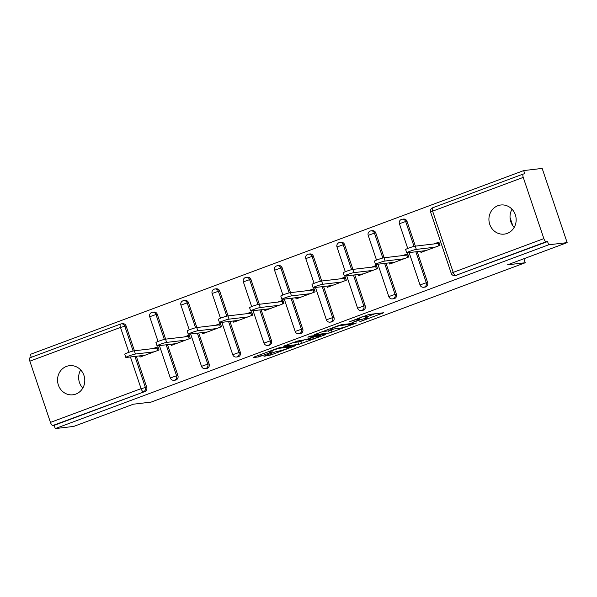 <?xml version="1.0" encoding="UTF-8"?>
<svg xmlns="http://www.w3.org/2000/svg" width="597" height="597" viewBox="0 0 597 597"><rect width="100%" height="100%" fill="white"/><g stroke="black" fill="none" stroke-linecap="round" stroke-linejoin="round"><path stroke-width="0.9" d="M359.79 321.723L383.744 312.738L368.827 314.5L349.029 321.955A7.194 0.59 161.4 0 1 357.969 319.305L359.207 319.156A7.194 0.59 161.4 0 1 359.745 319.201A7.194 0.59 161.4 0 1 355.573 321.186L352.081 322.634L356.737 321.044A7.194 0.59 161.4 0 1 365.67 318.395L366.916 318.246A7.194 0.59 161.4 0 1 367.453 318.291A7.194 0.59 161.4 0 1 363.282 320.276L359.79 321.723M75.826 394.087A14.656 13.612 -96.7 0 0 84.408 377.035A14.656 13.612 -96.7 0 0 69.446 365.685A14.656 13.612 -96.7 0 0 66.506 366.394A14.656 13.612 -96.7 0 0 57.924 383.446A14.656 13.612 -96.7 0 0 72.886 394.796A14.656 13.612 -96.7 0 0 75.826 394.087M507.204 233.405A14.656 13.612 -96.7 0 0 515.786 216.353A14.656 13.612 -96.7 0 0 500.823 205.002A14.656 13.612 -96.7 0 0 497.883 205.711A14.656 13.612 -96.7 0 0 489.301 222.763A14.656 13.612 -96.7 0 0 504.264 234.114A14.656 13.612 -96.7 0 0 507.204 233.405M265.12 355.648L263.986 356.282L270.963 354.961L295.44 345.708L280.351 347.454L277.56 348.282L254.389 356.916L253.247 357.551L258.307 356.954L271.016 352.431L272.322 351.812L269.643 352.088A6.015 0.493 161.4 0 1 269.195 352.051A6.015 0.493 161.4 0 1 273.687 350.029A6.015 0.493 161.4 0 1 280.15 348.178L289.97 347.021A6.015 0.493 161.4 0 1 290.418 347.058A6.015 0.493 161.4 0 1 285.926 349.081A6.015 0.493 161.4 0 1 279.463 350.932L275.038 351.954L265.12 355.648M523.248 177.391L432.616 211.151L453.22 272.381L543.86 238.621L523.248 177.391A3.433 1.246 69.6 0 1 523.315 174.025A3.433 1.246 69.6 0 1 523.427 173.996L524.778 173.839L523.681 170.593L542.173 168.414L567.15 242.621L507.525 264.829L525.256 262.74L151.101 402.102L133.37 404.199L73.752 426.407L55.26 428.586L548.658 244.8L547.568 241.561L546.218 241.718L455.578 275.478L547.568 241.561M567.15 242.621L548.658 244.8M329.245 333.036L356.513 322.955L341.432 324.701L338.641 325.529L314.164 334.783L329.245 333.036L328.522 330.872L334.35 328.91M324.671 334.954L298.709 344.417L283.62 346.163L297.634 341.014L306.477 339.477L314.358 336.402L307.776 337.126L310.641 336.111L325.813 334.32L324.671 334.954L324.514 334.469M157.981 350.394L157.205 348.088L158.287 347.685M189.197 338.768L188.421 336.462L189.503 336.059M220.412 327.141L219.629 324.835L220.711 324.432M251.621 315.514L250.844 313.209L251.927 312.806M282.836 303.888L282.06 301.582L283.135 301.179M314.044 292.261L313.268 289.955L314.35 289.552M345.26 280.635L344.484 278.329L345.566 277.926M376.476 269.008L375.7 266.702L376.774 266.299M407.684 257.382L406.908 255.076L407.99 254.673M525.256 262.74L523.905 258.725M512.801 225.726L510.039 217.517M543.86 238.621A3.433 1.246 69.6 0 0 546.218 241.718M438.899 245.755L438.123 243.449L439.198 243.046M55.26 428.586L54.163 425.348L52.812 425.504A3.433 1.246 -110.4 0 1 50.454 422.407L29.85 361.178A3.433 1.246 -110.4 0 1 29.917 357.812A3.433 1.246 -110.4 0 1 30.022 357.782M31.268 357.305L30.283 354.379L523.681 170.593M433.982 243.934L438.885 242.113L439.982 245.352L420.967 252.434L420.564 251.233M128.87 352.334L120.49 327.417A3.433 1.246 -110.4 0 1 120.557 324.052A3.433 1.246 -110.4 0 1 120.661 324.022A3.433 3.194 83.3 0 1 121.348 323.858L122.698 323.693A3.433 3.194 83.3 0 1 126.109 325.992L134.444 350.775M136.295 356.267L146.713 387.222A3.433 3.194 83.3 0 1 144.802 391.58L52.812 425.504M54.163 425.348L144.802 391.58M456.929 275.321A3.433 3.194 83.3 0 1 456.242 275.486L454.892 275.642A3.433 3.194 83.3 0 0 455.578 275.478A3.433 1.246 69.6 0 1 453.22 272.381L451.228 273.329A3.433 3.433 0 0 0 454.892 275.642M177.921 375.595A3.433 3.194 83.3 0 1 175.324 380.125L173.973 380.282A3.433 3.194 83.3 0 0 174.667 380.117A3.433 3.194 -96.7 0 0 176.57 375.752L177.921 375.595L167.511 344.641M151.877 312.395A3.433 3.194 83.3 0 1 152.563 312.231L153.914 312.067A3.433 3.194 83.3 0 1 157.317 314.365L165.66 339.148M209.137 363.969A3.433 3.194 83.3 0 1 206.54 368.498L205.189 368.655A3.433 3.194 83.3 0 0 205.875 368.491A3.433 3.194 -96.7 0 0 207.786 364.125L209.137 363.969L198.719 333.014M183.085 300.769A3.433 3.194 83.3 0 1 183.779 300.604L185.13 300.448A3.433 3.194 83.3 0 1 188.533 302.739L196.868 327.522M240.352 352.342A3.433 3.194 83.3 0 1 237.748 356.872L236.397 357.028A3.433 3.194 83.3 0 0 237.091 356.864A3.433 3.194 -96.7 0 0 239.001 352.499L240.352 352.342L229.935 321.387M214.301 289.142A3.433 3.194 83.3 0 1 214.987 288.978L216.338 288.821A3.433 3.194 83.3 0 1 219.741 291.112L228.084 315.895M271.56 340.715A3.433 3.194 83.3 0 1 268.963 345.245L267.613 345.402A3.433 3.194 83.3 0 0 268.299 345.238A3.433 3.194 -96.7 0 0 270.21 340.872L271.56 340.715L261.143 309.761M245.509 277.515A3.433 3.194 83.3 0 1 246.203 277.351L247.554 277.195A3.433 3.194 83.3 0 1 250.956 279.486L259.299 304.269M302.776 329.089A3.433 3.194 83.3 0 1 300.179 333.619L298.828 333.775A3.433 3.194 83.3 0 0 299.515 333.611A3.433 3.194 -96.7 0 0 301.425 329.245L302.776 329.089L292.358 298.134M276.724 265.889A3.433 3.194 83.3 0 1 277.411 265.725L278.769 265.568A3.433 3.194 83.3 0 1 282.172 267.859L290.508 292.642M333.984 317.462A3.433 3.194 83.3 0 1 331.387 321.992L330.037 322.149A3.433 3.194 83.3 0 0 330.731 321.984A3.433 3.194 -96.7 0 0 332.633 317.619L333.984 317.462L323.574 286.508M307.94 254.262A3.433 3.194 83.3 0 1 308.627 254.098L309.977 253.941A3.433 3.194 83.3 0 1 313.38 256.232L321.723 281.015M365.2 305.836A3.433 3.194 83.3 0 1 362.603 310.365L361.252 310.522A3.433 3.194 83.3 0 0 361.939 310.358A3.433 3.194 -96.7 0 0 363.849 305.992L365.2 305.836L354.782 274.881M339.148 242.636A3.433 3.194 83.3 0 1 339.842 242.472L341.193 242.315A3.433 3.194 83.3 0 1 344.596 244.606L352.931 269.389M396.415 294.209A3.433 3.194 83.3 0 1 393.819 298.739L392.46 298.896A3.433 3.194 83.3 0 0 393.154 298.731A3.433 3.194 -96.7 0 0 395.065 294.366L396.415 294.209L385.998 263.255M370.364 231.009A3.433 3.194 83.3 0 1 371.05 230.845L372.401 230.688A3.433 3.194 83.3 0 1 375.804 232.979L384.147 257.762M427.624 282.582A3.433 3.194 83.3 0 1 425.027 287.112L423.676 287.269A3.433 3.194 83.3 0 0 424.363 287.105A3.433 3.194 -96.7 0 0 426.273 282.739L427.624 282.582L417.213 251.628M401.58 219.383A3.433 3.194 83.3 0 1 402.266 219.218L403.617 219.062A3.433 3.194 83.3 0 1 407.02 221.353L415.363 246.136M389.356 262.859L389.759 264.061L408.766 256.979L407.676 253.732L402.774 255.561M358.14 274.486L358.543 275.687L377.55 268.605L376.461 265.359L371.558 267.187M326.932 286.112L327.335 287.314L346.342 280.232L345.245 276.986L340.35 278.814M295.716 297.739L296.119 298.94L315.126 291.858L314.037 288.612L309.134 290.44M264.501 309.365L264.904 310.567L283.918 303.485L282.821 300.239L277.918 302.067M233.293 320.992L233.696 322.193L252.703 315.112L251.613 311.865L246.71 313.694M202.077 332.619L202.48 333.82L221.487 326.738L220.397 323.492L215.495 325.32M170.861 344.245L171.272 345.447L190.279 338.365L189.182 335.118L184.279 336.947M139.653 355.872L140.056 357.073L159.063 349.991L157.974 346.745L153.071 348.573M512.025 209.219A14.656 13.612 -96.7 0 0 514.166 227.412M80.647 369.901A14.656 13.612 -96.7 0 0 82.796 388.095M367.453 318.291L366.722 316.126A7.194 0.59 161.4 0 0 366.185 316.082L366.916 318.246M360.961 317.216A7.194 0.59 161.4 0 1 364.946 316.231L366.185 316.082M366.939 316.776L375.006 313.768M322.343 331.604L328.522 330.872M351.894 324.522L352.685 324.074L339.596 325.619L334.79 327.26A7.194 0.59 161.4 0 0 330.626 329.245A7.194 0.59 161.4 0 0 331.156 329.29L340.111 328.231A7.194 0.59 161.4 0 0 349.044 325.581L351.894 324.522M303.836 340.283L300.769 341.424L301.5 343.581M291.799 342.976L300.769 341.424M309.962 339.559A6.015 0.493 161.4 0 0 316.425 337.708A6.015 0.493 161.4 0 0 320.917 335.686A6.015 0.493 161.4 0 0 320.47 335.648L314.216 336.887L306.336 339.954L309.962 339.559M415.243 246.151L416.333 249.397A5.269 0.433 161.4 0 0 410.669 251.016A5.269 0.433 161.4 0 0 406.736 252.785L405.647 249.546A5.269 0.433 -18.6 0 1 409.579 247.77A5.269 0.433 -18.6 0 1 415.243 246.151L438.123 243.449M406.736 252.785A5.269 0.433 161.4 0 0 407.132 252.822L425.87 250.606M416.333 249.397L435.079 247.18M384.028 257.777L385.117 261.023A5.269 0.433 161.4 0 0 379.461 262.643A5.269 0.433 161.4 0 0 375.528 264.411L374.431 261.173A5.269 0.433 -18.6 0 1 378.364 259.397A5.269 0.433 -18.6 0 1 384.028 257.777L406.908 255.076M375.528 264.411A5.269 0.433 161.4 0 0 375.916 264.449L394.662 262.232M385.117 261.023L403.863 258.807M352.812 269.404L353.909 272.642A5.269 0.433 161.4 0 0 348.245 274.269A5.269 0.433 161.4 0 0 344.312 276.038L343.223 272.792A5.269 0.433 -18.6 0 1 347.155 271.023A5.269 0.433 -18.6 0 1 352.812 269.404L375.7 266.702M344.312 276.038A5.269 0.433 161.4 0 0 344.7 276.075L363.446 273.859M353.909 272.642L372.647 270.434M321.604 281.03L322.693 284.269A5.269 0.433 161.4 0 0 317.037 285.896A5.269 0.433 161.4 0 0 313.097 287.664L312.007 284.418A5.269 0.433 -18.6 0 1 315.94 282.65A5.269 0.433 -18.6 0 1 321.604 281.03L344.484 278.329M313.097 287.664A5.269 0.433 161.4 0 0 313.492 287.702L332.238 285.485M322.693 284.269L341.439 282.06M290.388 292.657L291.478 295.896A5.269 0.433 161.4 0 0 285.821 297.522A5.269 0.433 161.4 0 0 281.888 299.291L280.791 296.045A5.269 0.433 -18.6 0 1 284.732 294.276A5.269 0.433 -18.6 0 1 290.388 292.657L313.268 289.955M281.888 299.291A5.269 0.433 161.4 0 0 282.277 299.328L301.022 297.112M291.478 295.896L310.224 293.687M259.173 304.283L260.27 307.522A5.269 0.433 161.4 0 0 254.606 309.149A5.269 0.433 161.4 0 0 250.673 310.918L249.583 307.671A5.269 0.433 -18.6 0 1 253.516 305.903A5.269 0.433 -18.6 0 1 259.173 304.283L282.06 301.582M250.673 310.918A5.269 0.433 161.4 0 0 251.061 310.955L269.807 308.739M260.27 307.522L279.015 305.313M227.964 315.91L229.054 319.149A5.269 0.433 161.4 0 0 223.397 320.776A5.269 0.433 161.4 0 0 219.457 322.544L218.368 319.298A5.269 0.433 -18.6 0 1 222.3 317.529A5.269 0.433 -18.6 0 1 227.964 315.91L250.844 313.209M219.457 322.544A5.269 0.433 161.4 0 0 219.853 322.581L238.599 320.365M229.054 319.149L247.8 316.94M196.749 327.529L197.846 330.775A5.269 0.433 161.4 0 0 192.182 332.402A5.269 0.433 161.4 0 0 188.249 334.171L187.16 330.925A5.269 0.433 -18.6 0 1 191.092 329.156A5.269 0.433 -18.6 0 1 196.749 327.529L219.629 324.835M188.249 334.171A5.269 0.433 161.4 0 0 188.637 334.208L207.383 331.992M197.846 330.775L216.584 328.566M165.541 339.156L166.63 342.402A5.269 0.433 161.4 0 0 160.974 344.029A5.269 0.433 161.4 0 0 157.033 345.797L155.944 342.551A5.269 0.433 -18.6 0 1 159.877 340.783A5.269 0.433 -18.6 0 1 165.541 339.156L188.421 336.462M157.033 345.797A5.269 0.433 161.4 0 0 157.429 345.835L176.167 343.618M166.63 342.402L185.376 340.193M134.325 350.782L135.415 354.028A5.269 0.433 161.4 0 0 129.758 355.655A5.269 0.433 161.4 0 0 125.825 357.424L124.728 354.178A5.269 0.433 -18.6 0 1 128.668 352.409A5.269 0.433 -18.6 0 1 134.325 350.782L157.205 348.088M125.825 357.424A5.269 0.433 161.4 0 0 126.213 357.461L144.959 355.245M135.415 354.028L154.16 351.82M432.788 207.756A3.433 1.246 69.6 0 0 432.683 207.786A3.433 1.246 69.6 0 0 432.616 211.151L430.624 212.099L451.228 273.329M50.454 422.407L141.093 388.647L130.43 356.961M126.109 325.992L120.49 327.417L29.85 361.178M134.944 356.431L145.362 387.378A3.433 3.194 -96.7 0 1 143.452 391.744A3.433 1.246 -110.4 0 1 141.093 388.647L146.713 387.222M407.02 221.353L405.669 221.509L414.042 246.389M415.863 251.792L426.273 282.739L420.019 284.956A3.433 3.433 0 0 0 423.676 287.269M399.415 223.726L405.669 221.509A3.433 3.194 83.3 0 0 402.266 219.218A3.433 3.433 0 0 0 399.415 223.726L407.736 248.464M375.804 232.979L374.453 233.136L382.826 258.016M384.647 263.419L395.065 294.366L388.804 296.582A3.433 3.433 0 0 0 392.46 298.896M344.596 244.606L343.245 244.763L351.618 269.643M353.431 275.045L363.849 305.992L357.596 308.209A3.433 3.433 0 0 0 361.252 310.522M313.38 256.232L312.03 256.389L320.402 281.269M322.223 286.672L332.633 317.619L326.38 319.835A3.433 3.433 0 0 0 330.037 322.149M282.172 267.859L280.821 268.016L289.194 292.896M291.008 298.299L301.425 329.245L295.164 331.462A3.433 3.433 0 0 0 298.828 333.775M250.956 279.486L249.606 279.642L257.979 304.522M259.792 309.925L270.21 340.872L263.956 343.088A3.433 3.433 0 0 0 267.613 345.402M219.741 291.112L218.39 291.269L226.763 316.149M228.584 321.552L239.001 352.499L232.74 354.715A3.433 3.433 0 0 0 236.397 357.028M188.533 302.739L187.182 302.895L195.555 327.775M197.368 333.178L207.786 364.125L201.525 366.342A3.433 3.433 0 0 0 205.189 368.655M157.317 314.365L155.966 314.522L164.339 339.402M166.16 344.805L176.57 375.752L170.317 377.968A3.433 3.433 0 0 0 173.973 380.282M29.917 357.812L120.557 324.052A3.433 3.433 0 0 1 121.348 323.858A3.433 3.194 83.3 0 1 124.758 326.149L133.131 351.029M368.2 235.352L374.453 233.136A3.433 3.194 83.3 0 0 371.05 230.845A3.433 3.433 0 0 0 368.2 235.352L376.52 260.091M336.984 246.979L343.245 244.763A3.433 3.194 83.3 0 0 339.842 242.472A3.433 3.433 0 0 0 336.984 246.979L345.312 271.717M305.776 258.605L312.03 256.389A3.433 3.194 83.3 0 0 308.627 254.098A3.433 3.433 0 0 0 305.776 258.605L314.097 283.344M274.56 270.232L280.821 268.016A3.433 3.194 83.3 0 0 277.411 265.725A3.433 3.433 0 0 0 274.56 270.232L282.888 294.97M243.345 281.859L249.606 279.642A3.433 3.194 83.3 0 0 246.203 277.351A3.433 3.433 0 0 0 243.345 281.859L251.673 306.589M212.136 293.485L218.39 291.269A3.433 3.194 83.3 0 0 214.987 288.978A3.433 3.433 0 0 0 212.136 293.485L220.457 318.216M180.921 305.112L187.182 302.895A3.433 3.194 83.3 0 0 183.779 300.604A3.433 3.433 0 0 0 180.921 305.112L189.249 329.842M149.713 316.738L155.966 314.522A3.433 3.194 83.3 0 0 152.563 312.231A3.433 3.433 0 0 0 149.713 316.738L158.033 341.469M364.946 316.231L365.67 318.395M358.827 318.014L359.207 319.156M357.678 318.44L357.969 319.305M382.446 312.888L382.61 313.373M355.051 323.096L355.215 323.574M331.313 330.044L332.036 332.208M352.461 323.402L352.685 324.074M339.469 325.238L339.596 325.619M297.978 342.253L298.709 344.417M313.962 335.715L314.194 336.387M320.246 334.977L320.47 335.648M316.783 335.387L317.007 336.059M289.746 346.342L289.97 347.021M279.933 347.536L280.15 348.178M270.851 351.946L271.016 352.431M260.59 354.603L261.098 356.125M257.859 355.625L258.307 356.954M293.97 345.85L294.134 346.327M270.516 353.64L270.963 354.961M267.784 354.655L268.165 355.79M523.315 174.025L432.683 207.786A3.433 3.433 0 0 0 430.624 212.099M409.124 252.583L420.019 284.956M377.908 264.21L388.804 296.582M346.7 275.836L357.596 308.209M315.485 287.463L326.38 319.835M284.276 299.09L295.164 331.462M253.061 310.716L263.956 343.088M221.845 322.343L232.74 354.715M190.637 333.969L201.525 366.342M159.421 345.596L170.317 377.968M359.282 317.843L359.745 319.201M352.573 323.387L352.805 324.081M330.41 328.596L330.626 329.245M314.119 335.701L314.358 336.402M320.664 334.924L320.917 335.686M306.209 339.574L306.336 339.954M290.164 346.297L290.418 347.058M269.001 351.469L269.195 352.051"/></g></svg>
